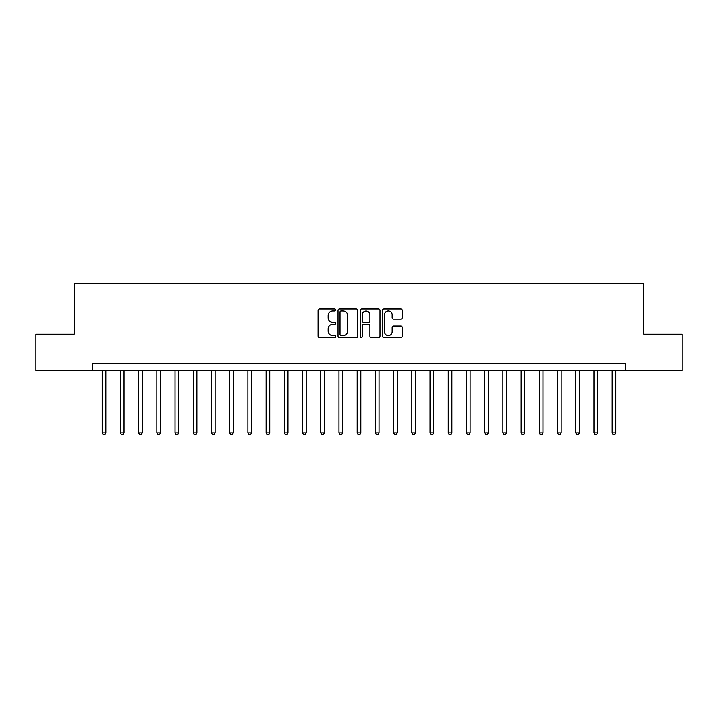<?xml version="1.0" encoding="UTF-8"?>
<svg xmlns="http://www.w3.org/2000/svg" width="718" height="718" viewBox="0 0 718 718"><rect width="100%" height="100%" fill="white"/><g stroke="black" fill="none" stroke-linecap="round" stroke-linejoin="round"><path stroke-width="1.08" d="M335.692 310.005A1.005 1.005 0 0 0 334.687 309L319.492 309A1.427 1.427 0 0 0 318.065 310.427L318.065 336.177A1.427 1.427 0 0 0 319.492 337.604L334.687 337.604A1.005 1.005 0 0 0 335.692 336.607A1.005 1.005 0 0 0 334.687 335.602L332.721 335.602A4.577 4.577 0 0 1 328.144 331.025L328.144 328.88A4.577 4.577 0 0 1 332.721 324.303L334.687 324.303A1.005 1.005 0 0 0 335.692 323.306A1.005 1.005 0 0 0 334.687 322.301L332.721 322.301A4.577 4.577 0 0 1 328.144 317.724L328.144 315.579A4.577 4.577 0 0 1 332.721 311.002L334.687 311.002A1.005 1.005 0 0 0 335.692 310.005M400.797 319.079A1.427 1.427 0 0 0 402.224 317.652L402.224 310.427A1.427 1.427 0 0 0 400.797 309L383.924 309A1.427 1.427 0 0 0 382.488 310.427L382.488 336.177A1.427 1.427 0 0 0 383.924 337.604L400.797 337.604A1.427 1.427 0 0 0 402.224 336.177L402.224 327.453A1.427 1.427 0 0 0 400.797 326.017L393.572 326.017A1.427 1.427 0 0 0 392.145 327.453L392.145 331.779A3.823 3.823 0 0 1 388.321 335.602A3.823 3.823 0 0 1 384.489 331.779L384.489 314.825A3.823 3.823 0 0 1 388.321 311.002A3.823 3.823 0 0 1 392.145 314.825L392.145 317.652A1.427 1.427 0 0 0 393.572 319.079L400.797 319.079M92.362 370.659L35.9 370.659L35.9 334.229L74.151 334.229L74.151 283.233L643.849 283.233L643.849 334.229L682.1 334.229L682.1 370.659L625.638 370.659L625.638 363.371L92.362 363.371L92.362 370.659L625.638 370.659M357.752 310.427A1.427 1.427 0 0 0 356.316 309L339.443 309A1.427 1.427 0 0 0 338.016 310.427L338.016 336.177A1.427 1.427 0 0 0 339.443 337.604L356.316 337.604A1.427 1.427 0 0 0 357.752 336.177L357.752 310.427M361.684 309L378.557 309A1.427 1.427 0 0 1 379.984 310.427L379.984 336.177A1.427 1.427 0 0 1 378.557 337.604L371.332 337.604A1.427 1.427 0 0 1 369.905 336.177L369.905 325.73A1.427 1.427 0 0 0 368.478 324.303L363.685 324.303A1.427 1.427 0 0 0 362.258 325.73L362.258 336.607A1.005 1.005 0 0 1 361.253 337.604A1.005 1.005 0 0 1 360.248 336.607L360.248 310.427A1.427 1.427 0 0 1 361.684 309M341.014 311.002A1.005 1.005 0 0 0 340.018 312.007L340.018 334.597A1.005 1.005 0 0 0 341.014 335.602L343.087 335.602A4.577 4.577 0 0 0 347.665 331.025L347.665 315.579A4.577 4.577 0 0 0 343.087 311.002L341.014 311.002M369.905 314.897A3.823 3.823 0 0 0 366.081 311.074A3.823 3.823 0 0 0 362.258 314.897L362.258 320.874A1.427 1.427 0 0 0 363.685 322.301L368.478 322.301A1.427 1.427 0 0 0 369.905 320.874L369.905 314.897M102.198 370.659L102.198 432.873L105.842 432.873L105.842 370.659M105.842 432.873L104.747 434.767L103.284 434.767L102.198 432.873M120.409 370.659L120.409 432.873L124.052 432.873L124.052 370.659M124.052 432.873L122.957 434.767L121.504 434.767L120.409 432.873M138.619 370.659L138.619 432.873L142.263 432.873L142.263 370.659M142.263 432.873L141.168 434.767L139.714 434.767L138.619 432.873M156.838 370.659L156.838 432.873L160.473 432.873L160.473 370.659M160.473 432.873L159.387 434.767L157.924 434.767L156.838 432.873M175.048 370.659L175.048 432.873L178.692 432.873L178.692 370.659M178.692 432.873L177.597 434.767L176.143 434.767L175.048 432.873M193.259 370.659L193.259 432.873L196.903 432.873L196.903 370.659M196.903 432.873L195.808 434.767L194.354 434.767L193.259 432.873M211.478 370.659L211.478 432.873L215.113 432.873L215.113 370.659M215.113 432.873L214.027 434.767L212.564 434.767L211.478 432.873M229.688 370.659L229.688 432.873L233.332 432.873L233.332 370.659M233.332 432.873L232.237 434.767L230.783 434.767L229.688 432.873M247.898 370.659L247.898 432.873L251.542 432.873L251.542 370.659M251.542 432.873L250.447 434.767L248.993 434.767L247.898 432.873M266.118 370.659L266.118 432.873L269.753 432.873L269.753 370.659M269.753 432.873L268.667 434.767L267.204 434.767L266.118 432.873M284.328 370.659L284.328 432.873L287.972 432.873L287.972 370.659M287.972 432.873L286.877 434.767L285.423 434.767L284.328 432.873M302.538 370.659L302.538 432.873L306.182 432.873L306.182 370.659M306.182 432.873L305.087 434.767L303.633 434.767L302.538 432.873M320.749 370.659L320.749 432.873L324.392 432.873L324.392 370.659M324.392 432.873L323.306 434.767L321.844 434.767L320.749 432.873M338.968 370.659L338.968 432.873L342.612 432.873L342.612 370.659M342.612 432.873L341.517 434.767L340.063 434.767L338.968 432.873M357.178 370.659L357.178 432.873L360.822 432.873L360.822 370.659M360.822 432.873L359.727 434.767L358.273 434.767L357.178 432.873M375.388 370.659L375.388 432.873L379.032 432.873L379.032 370.659M379.032 432.873L377.937 434.767L376.483 434.767L375.388 432.873M393.608 370.659L393.608 432.873L397.251 432.873L397.251 370.659M397.251 432.873L396.156 434.767L394.694 434.767L393.608 432.873M411.818 370.659L411.818 432.873L415.462 432.873L415.462 370.659M415.462 432.873L414.367 434.767L412.913 434.767L411.818 432.873M430.028 370.659L430.028 432.873L433.672 432.873L433.672 370.659M433.672 432.873L432.577 434.767L431.123 434.767L430.028 432.873M448.247 370.659L448.247 432.873L451.882 432.873L451.882 370.659M451.882 432.873L450.796 434.767L449.333 434.767L448.247 432.873M466.458 370.659L466.458 432.873L470.102 432.873L470.102 370.659M470.102 432.873L469.007 434.767L467.553 434.767L466.458 432.873M484.668 370.659L484.668 432.873L488.312 432.873L488.312 370.659M488.312 432.873L487.217 434.767L485.763 434.767L484.668 432.873M502.887 370.659L502.887 432.873L506.522 432.873L506.522 370.659M506.522 432.873L505.436 434.767L503.973 434.767L502.887 432.873M521.097 370.659L521.097 432.873L524.741 432.873L524.741 370.659M524.741 432.873L523.646 434.767L522.192 434.767L521.097 432.873M539.308 370.659L539.308 432.873L542.952 432.873L542.952 370.659M542.952 432.873L541.857 434.767L540.403 434.767L539.308 432.873M557.527 370.659L557.527 432.873L561.162 432.873L561.162 370.659M561.162 432.873L560.076 434.767L558.613 434.767L557.527 432.873M575.737 370.659L575.737 432.873L579.381 432.873L579.381 370.659M579.381 432.873L578.286 434.767L576.832 434.767L575.737 432.873M593.948 370.659L593.948 432.873L597.591 432.873L597.591 370.659M597.591 432.873L596.496 434.767L595.043 434.767L593.948 432.873M612.158 370.659L612.158 432.873L615.802 432.873L615.802 370.659M615.802 432.873L614.716 434.767L613.253 434.767L612.158 432.873"/></g></svg>
